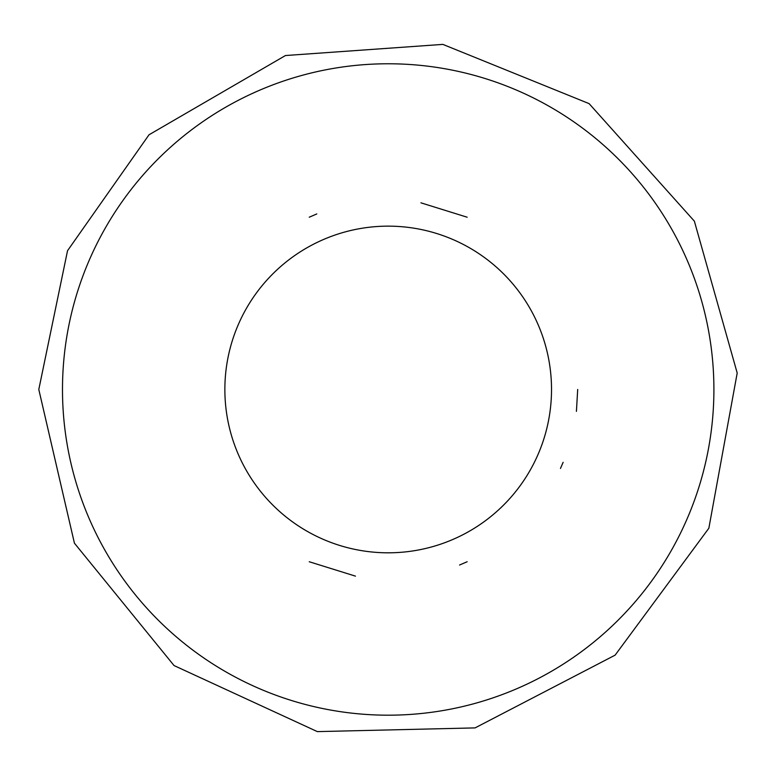 <?xml version="1.0" encoding="UTF-8"?>
<svg xmlns="http://www.w3.org/2000/svg" width="776" height="776" viewBox="0 0 776 776"><rect width="100%" height="100%" fill="white"/><g stroke="black" fill="none" stroke-linecap="round" stroke-linejoin="round"><path stroke-width="1.16" d="M577.693 389.474L576.423 411.377M563.133 462.321L560.466 468.442M459.576 565.015L467.152 561.746M355.457 576.132L309.236 561.746M316.802 213.934L309.236 217.212M420.931 202.827L467.152 217.212M551.523 389.474A163.329 163.329 0 0 1 388.194 552.813A163.329 163.329 0 0 1 224.865 389.474A163.329 163.329 0 0 1 388.194 226.146A163.329 163.329 0 0 1 551.523 389.474M62.487 389.474A325.707 325.707 0 0 0 551.047 671.55A325.707 325.707 0 0 0 551.047 107.408A325.707 325.707 0 0 0 62.487 389.474M38.8 389.474L74.428 543.19L174.047 665.556L317.345 731.613L475.087 727.898L615.106 655.157L708.847 528.243L737.2 373.023L694.365 221.16L589.1 103.625L442.853 44.387L285.461 55.532L149.021 134.781L67.531 250.716L38.8 389.474"/></g></svg>
